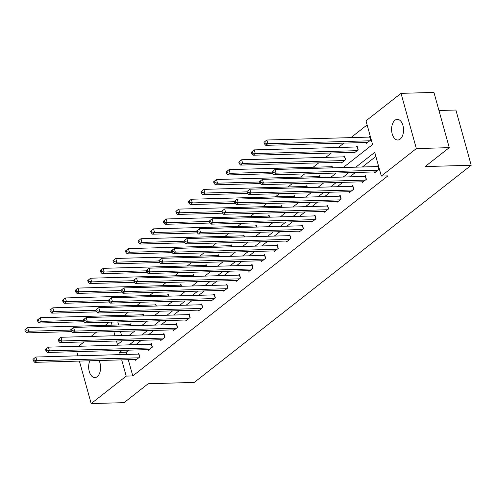 <?xml version="1.0" encoding="UTF-8"?>
<svg xmlns="http://www.w3.org/2000/svg" width="496" height="496" viewBox="0 0 496 496"><rect width="100%" height="100%" fill="white"/><g stroke="black" fill="none" stroke-linecap="round" stroke-linejoin="round"><path stroke-width="0.74" d="M400.185 139.109A10.329 5.971 88.4 0 1 397.866 140.008A10.329 5.971 88.4 0 1 391.784 131.924A10.329 5.971 88.4 0 1 394.959 120.261A10.329 5.971 88.4 0 1 397.277 119.362A10.329 5.971 88.4 0 1 403.36 127.447A10.329 5.971 88.4 0 1 400.185 139.109M99.026 360.518A10.329 5.971 88.4 0 1 97.241 376.675A10.329 5.971 88.4 0 1 94.922 377.574A10.329 5.971 88.4 0 1 89.354 371.789A10.329 5.971 88.4 0 1 89.857 360.778M438.954 110.503L455.886 110.025L471.2 165.255L194.271 382.416L148.205 383.73L124.074 402.647L91.171 403.583L79.379 361.076M78.48 346.295L84.06 341.918M91.066 336.424L96.646 332.047M105.177 325.357L109.232 322.177M367.133 124.911L350.926 137.621M343.914 143.115L338.334 147.492M331.328 152.985L325.748 157.362M318.742 162.862L313.162 167.233M304.631 173.922L300.57 177.103M292.039 183.793L287.984 186.973M279.453 193.663L275.398 196.85M266.867 203.54L262.812 206.72M254.281 213.41L250.22 216.591M241.688 223.281L237.634 226.461M229.102 233.151L225.048 236.332M216.516 243.021L212.462 246.202M203.93 252.892L199.869 256.072M191.338 262.762L187.283 265.943M178.752 272.633L174.697 275.813M166.166 282.503L162.111 285.69M153.58 292.38L149.519 295.56M140.988 302.25L136.933 305.431M128.402 312.12L124.347 315.301M343.257 167.53L372.57 144.541L365.998 120.826L401.035 93.353L416.349 148.583L381.312 176.055L374.74 152.346L355.83 167.171M416.349 148.583L449.258 147.647L433.938 92.417L401.035 93.353M77.922 355.824L76.762 351.639M361.956 181.803L362.173 182.59L366.37 179.298L365.347 175.621L364.3 176.44M336.778 201.55L337.001 202.331L341.192 199.045L340.175 195.362L339.128 196.18M311.606 221.29L311.823 222.078L316.02 218.786L314.997 215.103L313.949 215.927M286.428 241.031L286.651 241.819L290.842 238.526L289.825 234.844L288.771 235.668M261.256 260.772L261.473 261.559L265.67 258.267L264.647 254.584L263.599 255.409M236.077 280.513L236.301 281.3L240.492 278.014L239.475 274.331L238.421 275.15M210.905 300.26L211.122 301.047L215.32 297.755L214.297 294.072L213.249 294.897M185.727 320.001L185.944 320.788L190.142 317.496L189.125 313.813L188.071 314.638M160.555 339.741L160.772 340.529L164.97 337.237L163.947 333.554L162.899 334.378M135.377 359.482L135.594 360.27L139.791 356.977L138.768 353.301L137.721 354.119M375.869 156.432L362.415 166.985M355.403 172.478L349.829 176.855M342.817 182.348L337.237 186.725M330.231 192.219L324.651 196.596M317.645 202.089L312.065 206.466M305.052 211.966L299.479 216.337M292.466 221.836L286.886 226.207M279.88 231.706L274.3 236.077M267.294 241.577L261.714 245.954M254.702 251.447L249.122 255.824M242.116 261.318L236.536 265.695M229.53 271.188L223.95 275.565M216.944 281.058L211.364 285.436M204.352 290.929L198.772 295.306M191.766 300.805L186.186 305.176M179.18 310.676L173.6 315.047M166.588 320.546L161.014 324.917M154.002 330.417L148.422 334.794M141.416 340.287L135.836 344.664M128.83 350.157L126.207 352.21L126.827 354.429M128.284 359.687L132.785 375.925L387.897 175.869L381.312 176.055M147.969 349.612L148.186 350.399L152.377 347.107L151.361 343.424L150.313 344.249M173.141 329.871L173.358 330.658L177.556 327.366L176.533 323.683L175.485 324.508M198.319 310.13L198.536 310.918L202.734 307.625L201.711 303.943L200.663 304.767M223.491 290.389L223.708 291.171L227.906 287.885L226.883 284.202L225.835 285.026M248.67 270.642L248.887 271.43L253.084 268.138L252.061 264.461L251.013 265.279M273.842 250.902L274.059 251.689L278.256 248.397L277.233 244.714L276.185 245.539M299.02 231.161L299.237 231.948L303.434 228.656L302.411 224.973L301.363 225.798M324.192 211.42L324.409 212.207L328.606 208.915L327.583 205.232L326.535 206.057M349.37 191.673L349.587 192.46L353.784 189.174L352.761 185.492L351.714 186.31M374.542 171.932L374.759 172.72L378.956 169.427L377.94 165.745L376.886 166.569M449.258 147.647L425.128 166.563L471.2 165.255M132.785 375.925L126.207 376.111L91.171 403.583M116.467 341L117.465 344.59L122.258 340.833M129.27 335.333L134.844 330.962M141.856 325.463L147.436 321.092M154.442 315.592L160.022 311.221M167.028 305.722L172.608 301.351M179.62 295.852L185.194 291.474M192.206 285.981L197.786 281.604M204.792 276.111L210.372 271.734M217.378 266.24L222.958 261.863M229.97 256.37L235.55 251.993M242.556 246.493L248.136 242.122M255.142 236.623L260.722 232.252M267.728 226.753L273.308 222.382M280.321 216.882L285.901 212.511M292.907 207.012L298.487 202.635M305.493 197.141L311.073 192.764M318.085 187.271L323.659 182.894M330.671 177.401L336.251 173.023M111.234 322.121L112.077 325.165M113.851 331.557L115.01 335.742M122.245 350.343L119.629 352.396L120.243 354.621M121.7 359.873L126.207 376.111M348.824 172.664L343.244 177.041M336.238 182.534L330.658 186.911M323.646 192.411L318.072 196.782M311.06 202.281L305.48 206.652M298.474 212.152L292.894 216.523M285.888 222.022L280.308 226.399M273.296 231.892L267.722 236.27M260.71 241.763L255.13 246.14M248.124 251.633L242.544 256.01M235.538 261.504L229.958 265.881M222.946 271.374L217.366 275.751M210.36 281.251L204.78 285.622M197.774 291.121L192.194 295.492M185.182 300.991L179.608 305.362M172.596 310.862L167.016 315.239M160.01 320.732L154.43 325.109M147.424 330.603L141.844 334.98M134.831 340.473L129.258 344.85M117.812 321.935L118.656 324.973M120.429 331.371L121.588 335.556M368.72 137.113L369.768 136.288L370.791 139.971L366.594 143.263L366.377 142.476M356.128 146.983L357.182 146.165L358.199 149.842L354.008 153.134L353.784 152.346M343.542 156.854L344.59 156.035L345.613 159.718L341.415 163.004L341.198 162.217M330.956 166.724L332.004 165.906L332.537 167.834M318.37 176.601L319.418 175.776L319.951 177.704M305.778 186.471L306.832 185.647L307.365 187.575M293.192 196.342L294.24 195.517L294.779 197.445M280.606 206.212L281.654 205.387L282.187 207.316M268.02 216.082L269.068 215.258L269.601 217.186M255.428 225.953L256.482 225.128L257.015 227.056M242.842 235.823L243.889 235.005L244.429 236.933M230.256 245.694L231.303 244.875L231.837 246.803M217.67 255.564L218.717 254.746L219.251 256.674M205.077 265.441L206.131 264.616L206.665 266.544M192.491 275.311L193.539 274.486L194.072 276.415M179.905 285.181L180.953 284.357L181.486 286.285M167.319 295.052L168.367 294.227L168.9 296.155M154.727 304.922L155.775 304.098L156.314 306.026M142.141 314.793L143.189 313.968L143.722 315.896M129.555 324.663L130.603 323.845L131.136 325.773M126.207 352.21L119.629 352.396M32.972 359.327L33.375 360.797L34.218 360.139L33.809 358.67L32.972 359.327L35.842 357.021L36.865 360.704L138.744 357.802M34.218 360.139L36.865 360.704L34.763 362.347L136.648 359.451M33.809 358.67L35.842 357.021L138.775 354.088A1.612 0.515 164.5 0 0 138.985 354.076M33.375 360.797L34.763 362.347M24.8 329.871L25.209 331.34L26.046 330.683L25.637 329.214L24.8 329.871L27.671 327.565L28.694 331.247L26.598 332.89L71.523 331.613M130.82 324.62A1.612 0.515 -15.5 0 1 130.609 324.632L27.671 327.565L25.637 329.214M70.823 330.051L28.694 331.247L26.046 330.683M26.598 332.89L25.209 331.34M45.558 349.457L45.967 350.926L46.804 350.269L46.395 348.8L45.558 349.457L48.428 347.15L49.451 350.833L151.33 347.932M46.804 350.269L49.451 350.833L47.356 352.476L149.234 349.575M46.395 348.8L48.428 347.15L151.361 344.218A1.612 0.515 164.5 0 0 151.578 344.205M45.967 350.926L47.356 352.476M58.144 339.586L58.553 341.056L59.39 340.399L58.981 338.929L58.144 339.586L61.02 337.28L62.037 340.963L163.922 338.061M59.39 340.399L62.037 340.963L59.942 342.606L161.82 339.704M58.981 338.929L61.02 337.28L163.953 334.347A1.612 0.515 164.5 0 0 164.164 334.335M58.553 341.056L59.942 342.606M37.386 320.001L37.795 321.47L38.632 320.813L38.229 319.343L37.386 320.001L40.263 317.694L41.28 321.377L39.184 323.02L84.109 321.743M143.406 314.749A1.612 0.515 -15.5 0 1 143.195 314.762L40.263 317.694L38.229 319.343M83.415 320.174L41.28 321.377L38.632 320.813M39.184 323.02L37.795 321.47M49.978 310.13L50.381 311.6L51.224 310.942L50.815 309.473L49.978 310.13L52.849 307.824L53.872 311.507L51.77 313.15L96.701 311.872M155.992 304.879A1.612 0.515 -15.5 0 1 155.781 304.891L52.849 307.824L50.815 309.473M96.001 310.304L53.872 311.507L51.224 310.942M51.77 313.15L50.381 311.6M70.73 329.716L71.139 331.185L71.982 330.528L71.573 329.053L70.73 329.716L73.606 327.41L74.629 331.092L176.508 328.191M71.982 330.528L74.629 331.092L72.528 332.735L174.406 329.834M71.573 329.053L73.606 327.41L176.539 324.477A1.612 0.515 164.5 0 0 176.75 324.465M71.139 331.185L72.528 332.735M62.564 300.26L62.973 301.729L63.81 301.072L63.401 299.596L62.564 300.26L65.435 297.953L66.458 301.636L64.362 303.279L109.287 302.002M168.584 295.008A1.612 0.515 -15.5 0 1 168.367 295.021L65.435 297.953L63.401 299.596M108.587 300.433L66.458 301.636L63.81 301.072M64.362 303.279L62.973 301.729M83.322 319.839L83.731 321.315L84.568 320.658L84.159 319.182L83.322 319.839L86.192 317.539L87.215 321.222L189.094 318.32M84.568 320.658L87.215 321.222L85.114 322.865L186.998 319.963M84.159 319.182L86.192 317.539L189.125 314.607A1.612 0.515 164.5 0 0 189.336 314.594M83.731 321.315L85.114 322.865M75.15 290.383L75.559 291.859L76.396 291.202L75.987 289.726L75.15 290.383L78.027 288.083L79.044 291.766L76.948 293.409L121.873 292.132M181.17 285.138A1.612 0.515 -15.5 0 1 180.959 285.15L78.027 288.083L75.987 289.726M121.173 290.563L79.044 291.766L76.396 291.202M76.948 293.409L75.559 291.859M95.908 309.969L96.317 311.445L97.154 310.787L96.745 309.312L95.908 309.969L98.778 307.669L99.801 311.345L201.68 308.45M97.154 310.787L99.801 311.345L97.706 312.995L199.584 310.093M96.745 309.312L98.778 307.669L201.711 304.736A1.612 0.515 164.5 0 0 201.928 304.724M96.317 311.445L97.706 312.995M87.736 280.513L88.145 281.988L88.989 281.331L88.579 279.856L87.736 280.513L90.613 278.213L91.63 281.889L89.534 283.538L134.459 282.255M193.756 275.268A1.612 0.515 -15.5 0 1 193.545 275.28L90.613 278.213L88.579 279.856M133.765 280.693L91.63 281.889L88.989 281.331M89.534 283.538L88.145 281.988M108.494 300.099L108.903 301.574L109.74 300.917L109.337 299.441L108.494 300.099L111.371 297.792L112.387 301.475L214.272 298.573M109.74 300.917L112.387 301.475L110.292 303.124L212.17 300.223M109.337 299.441L111.371 297.792L214.303 294.866A1.612 0.515 164.5 0 0 214.514 294.853M108.903 301.574L110.292 303.124M121.08 290.228L121.489 291.704L122.332 291.047L121.923 289.571L121.08 290.228L123.957 287.922L124.98 291.605L226.858 288.703M122.332 291.047L124.98 291.605L122.878 293.254L224.756 290.352M121.923 289.571L123.957 287.922L226.889 284.995A1.612 0.515 164.5 0 0 227.1 284.977M121.489 291.704L122.878 293.254M133.672 280.358L134.081 281.833L134.918 281.17L134.509 279.701L133.672 280.358L136.543 278.051L137.566 281.734L239.444 278.833M134.918 281.17L137.566 281.734L135.464 283.377L237.348 280.482M134.509 279.701L136.543 278.051L239.475 275.125A1.612 0.515 164.5 0 0 239.686 275.106M134.081 281.833L135.464 283.377M146.258 270.487L146.667 271.957L147.504 271.3L147.095 269.83L146.258 270.487L149.129 268.181L150.152 271.864L252.03 268.962M147.504 271.3L150.152 271.864L148.056 273.507L249.934 270.611M147.095 269.83L149.129 268.181L252.067 265.248A1.612 0.515 164.5 0 0 252.278 265.236M146.667 271.957L148.056 273.507M158.844 260.617L159.253 262.086L160.09 261.429L159.687 259.96L158.844 260.617L161.721 258.311L162.738 261.993L264.622 259.092M160.09 261.429L162.738 261.993L160.642 263.636L262.52 260.735M159.687 259.96L161.721 258.311L264.653 255.378A1.612 0.515 164.5 0 0 264.864 255.366M159.253 262.086L160.642 263.636M171.43 250.747L171.839 252.216L172.682 251.559L172.273 250.089L171.43 250.747L174.307 248.44L175.33 252.123L277.208 249.221M172.682 251.559L175.33 252.123L173.228 253.766L275.113 250.864M172.273 250.089L174.307 248.44L277.239 245.508A1.612 0.515 164.5 0 0 277.45 245.495M171.839 252.216L173.228 253.766M184.022 240.876L184.431 242.346L185.268 241.688L184.859 240.213L184.022 240.876L186.893 238.57L187.916 242.253L289.794 239.351M185.268 241.688L187.916 242.253L185.82 243.896L287.699 240.994M184.859 240.213L186.893 238.57L289.825 235.637A1.612 0.515 164.5 0 0 290.042 235.625M184.431 242.346L185.82 243.896M196.608 231L197.017 232.475L197.854 231.818L197.445 230.342L196.608 231L199.479 228.699L200.502 232.382L302.38 229.481M197.854 231.818L200.502 232.382L198.406 234.025L300.285 231.124M197.445 230.342L199.479 228.699L302.417 225.767A1.612 0.515 164.5 0 0 302.628 225.754M197.017 232.475L198.406 234.025M209.194 221.129L209.603 222.605L210.447 221.948L210.037 220.472L209.194 221.129L212.071 218.829L213.088 222.506L314.972 219.61M210.447 221.948L213.088 222.506L210.992 224.155L312.871 221.253M210.037 220.472L212.071 218.829L315.003 215.896A1.612 0.515 164.5 0 0 315.214 215.884M209.603 222.605L210.992 224.155M221.786 211.259L222.189 212.734L223.033 212.077L222.623 210.602L221.786 211.259L224.657 208.952L225.68 212.635L327.558 209.734M223.033 212.077L225.68 212.635L223.578 214.284L325.463 211.383M222.623 210.602L224.657 208.952L327.589 206.026A1.612 0.515 164.5 0 0 327.8 206.014M222.189 212.734L223.578 214.284M234.372 201.388L234.782 202.864L235.619 202.201L235.209 200.731L234.372 201.388L237.243 199.082L238.266 202.765L340.144 199.863M235.619 202.201L238.266 202.765L236.17 204.414L338.049 201.512M235.209 200.731L237.243 199.082L340.175 196.156A1.612 0.515 164.5 0 0 340.392 196.137M234.782 202.864L236.17 204.414M246.958 191.518L247.368 192.994L248.205 192.33L247.795 190.861L246.958 191.518L249.835 189.212L250.852 192.894L352.73 189.993M248.205 192.33L250.852 192.894L248.756 194.537L350.635 191.642M247.795 190.861L249.835 189.212L352.768 186.285A1.612 0.515 164.5 0 0 352.978 186.267M247.368 192.994L248.756 194.537M259.544 181.648L259.954 183.117L260.797 182.46L260.388 180.99L259.544 181.648L262.421 179.341L263.438 183.024L365.323 180.122M260.797 182.46L263.438 183.024L261.342 184.667L363.221 181.772M260.388 180.99L262.421 179.341L365.354 176.409A1.612 0.515 164.5 0 0 365.564 176.396M259.954 183.117L261.342 184.667M272.137 171.777L272.54 173.247L273.383 172.589L272.974 171.12L272.137 171.777L275.007 169.471L276.03 173.154L377.909 170.252M273.383 172.589L276.03 173.154L273.928 174.797L375.813 171.895M272.974 171.12L275.007 169.471L377.94 166.538A1.612 0.515 164.5 0 0 378.15 166.526M272.54 173.247L273.928 174.797M100.328 270.642L100.731 272.118L101.575 271.461L101.165 269.985L100.328 270.642L103.199 268.336L104.222 272.019L102.12 273.668L147.052 272.385M206.342 265.397A1.612 0.515 -15.5 0 1 206.131 265.41L103.199 268.336L101.165 269.985M146.351 270.822L104.222 272.019L101.575 271.461M102.12 273.668L100.731 272.118M112.914 260.772L113.324 262.248L114.161 261.584L113.751 260.115L112.914 260.772L115.785 258.466L116.808 262.148L114.712 263.798L159.638 262.514M218.934 255.521A1.612 0.515 -15.5 0 1 218.717 255.539L115.785 258.466L113.751 260.115M158.937 260.952L116.808 262.148L114.161 261.584M114.712 263.798L113.324 262.248M125.5 250.902L125.91 252.377L126.747 251.714L126.337 250.244L125.5 250.902L128.377 248.595L129.394 252.278L127.298 253.921L172.224 252.644M231.52 245.65A1.612 0.515 -15.5 0 1 231.31 245.669L128.377 248.595L126.337 250.244M171.523 251.081L129.394 252.278L126.747 251.714M127.298 253.921L125.91 252.377M138.086 241.031L138.496 242.501L139.339 241.843L138.93 240.374L138.086 241.031L140.963 238.725L141.986 242.408L139.884 244.051L184.81 242.773M244.106 235.78A1.612 0.515 -15.5 0 1 243.896 235.792L140.963 238.725L138.93 240.374M184.115 241.211L141.986 242.408L139.339 241.843M139.884 244.051L138.496 242.501M150.679 231.161L151.088 232.63L151.925 231.973L151.516 230.504L150.679 231.161L153.549 228.854L154.572 232.537L152.47 234.18L197.402 232.903M256.692 225.909A1.612 0.515 -15.5 0 1 256.482 225.922L153.549 228.854L151.516 230.504M196.701 231.334L154.572 232.537L151.925 231.973M152.47 234.18L151.088 232.63M163.265 221.29L163.674 222.76L164.511 222.103L164.102 220.627L163.265 221.29L166.135 218.984L167.158 222.667L165.063 224.31L209.988 223.033M269.285 216.039A1.612 0.515 -15.5 0 1 269.068 216.051L166.135 218.984L164.102 220.627M209.287 221.464L167.158 222.667L164.511 222.103M165.063 224.31L163.674 222.76M175.851 211.42L176.26 212.889L177.097 212.232L176.694 210.757L175.851 211.42L178.727 209.114L179.744 212.796L177.649 214.439L222.574 213.162M281.871 206.169A1.612 0.515 -15.5 0 1 281.66 206.181L178.727 209.114L176.694 210.757M221.879 211.594L179.744 212.796L177.097 212.232M177.649 214.439L176.26 212.889M188.437 201.543L188.846 203.019L189.689 202.362L189.28 200.886L188.437 201.543L191.313 199.243L192.336 202.926L190.235 204.569L235.16 203.292M294.457 196.298A1.612 0.515 -15.5 0 1 294.246 196.311L191.313 199.243L189.28 200.886M234.465 201.723L192.336 202.926L189.689 202.362M190.235 204.569L188.846 203.019M201.029 191.673L201.438 193.149L202.275 192.491L201.866 191.016L201.029 191.673L203.899 189.373L204.922 193.049L202.821 194.699L247.752 193.415M307.043 186.428A1.612 0.515 -15.5 0 1 306.832 186.44L203.899 189.373L201.866 191.016M247.051 191.853L204.922 193.049L202.275 192.491M202.821 194.699L201.438 193.149M213.615 181.803L214.024 183.278L214.861 182.621L214.452 181.145L213.615 181.803L216.485 179.496L217.508 183.179L215.413 184.828L260.338 183.545M319.635 176.557A1.612 0.515 -15.5 0 1 319.424 176.57L216.485 179.496L214.452 181.145M259.637 181.982L217.508 183.179L214.861 182.621M215.413 184.828L214.024 183.278M226.201 171.932L226.61 173.408L227.447 172.744L227.044 171.275L226.201 171.932L229.078 169.626L230.094 173.309L227.999 174.958L272.924 173.674M332.221 166.681A1.612 0.515 -15.5 0 1 332.01 166.699L229.078 169.626L227.044 171.275M272.23 172.112L230.094 173.309L227.447 172.744M227.999 174.958L226.61 173.408M238.787 162.062L239.196 163.537L240.039 162.874L239.63 161.405L238.787 162.062L241.664 159.755L242.687 163.438L240.585 165.081L342.469 162.186M344.807 156.81A1.612 0.515 -15.5 0 1 344.596 156.829L241.664 159.755L239.63 161.405M344.565 160.537L242.687 163.438L240.039 162.874M240.585 165.081L239.196 163.537M251.379 152.191L251.788 153.661L252.625 153.004L252.216 151.534L251.379 152.191L254.25 149.885L255.273 153.568L253.177 155.211L355.055 152.309M357.399 146.94A1.612 0.515 -15.5 0 1 357.182 146.952L254.25 149.885L252.216 151.534M357.151 150.666L255.273 153.568L252.625 153.004M253.177 155.211L251.788 153.661M263.965 142.321L264.374 143.79L265.211 143.133L264.802 141.664L263.965 142.321L266.836 140.015L267.859 143.697L265.763 145.34L367.641 142.439M369.985 137.07A1.612 0.515 -15.5 0 1 369.774 137.082L266.836 140.015L264.802 141.664M369.737 140.796L267.859 143.697L265.211 143.133M265.763 145.34L264.374 143.79M139.618 357.12L138.775 354.088M130.609 324.632L130.925 325.779M152.204 347.25L151.361 344.218M164.79 337.379L163.953 334.347M143.195 314.762L143.511 315.902M155.781 304.891L156.097 306.032M177.376 327.509L176.539 324.477M168.367 295.021L168.683 296.162M189.968 317.632L189.125 314.607M180.959 285.15L181.276 286.291M202.554 307.762L201.711 304.736M193.545 275.28L193.862 276.421M215.14 297.891L214.303 294.866M227.726 288.021L226.889 284.995M240.318 278.151L239.475 275.125M252.904 268.28L252.067 265.248M265.49 258.41L264.653 255.378M278.082 248.539L277.239 245.508M290.668 238.669L289.825 235.637M303.254 228.792L302.417 225.767M315.84 218.922L315.003 215.896M328.433 209.052L327.589 206.026M341.019 199.181L340.175 196.156M353.605 189.311L352.768 186.285M366.191 179.44L365.354 176.409M378.783 169.57L377.94 166.538M206.131 265.41L206.448 266.55M218.717 255.539L219.034 256.68M231.31 245.669L231.626 246.81M243.896 235.792L244.212 236.939M256.482 225.922L256.798 227.063M269.068 216.051L269.39 217.192M281.66 206.181L281.976 207.322M294.246 196.311L294.562 197.451M306.832 186.44L307.148 187.581M319.424 176.57L319.74 177.711M332.01 166.699L332.326 167.84M344.596 156.829L345.439 159.855M357.182 146.952L358.025 149.984M369.774 137.082L370.611 140.114"/></g></svg>
